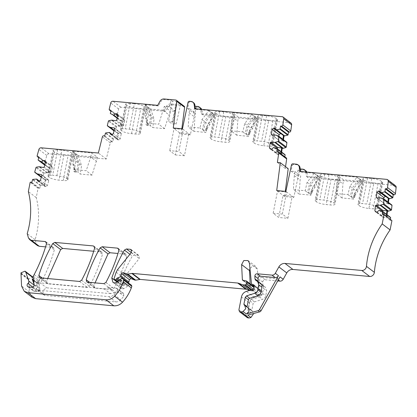 <?xml version="1.0" encoding="UTF-8"?>
<svg xmlns="http://www.w3.org/2000/svg" width="417" height="417" viewBox="0 0 417 417"><rect width="100%" height="100%" fill="white"/><g stroke="black" fill="none" stroke-linecap="round" stroke-linejoin="round"><path stroke-width="0.31" stroke-dasharray="2.08 1.56" d="M175.286 154.915L184.46 155.75L188.786 133.675L179.618 132.835L175.286 154.915L169.709 150.667L178.877 151.507L183.209 129.432L174.04 128.592L169.709 150.667M184.46 155.75L178.877 151.507M200.702 108.123A4.196 3.722 -52.7 0 0 198.945 107.45L197.298 107.299A1.261 1.115 -52.7 0 0 195.922 108.378L190.34 134.853L181.166 134.019L173.263 128.003M190.34 134.853L182.438 128.843M181.166 134.019L181.843 128.785M193.577 102.697A4.196 3.722 127.3 0 0 191.82 102.024L190.173 101.873A1.261 1.115 -52.7 0 0 188.792 102.957L187.608 108.587L193.415 113.007L194.603 107.377A1.261 1.115 -52.7 0 1 195.12 106.559M32.797 287.099L33.553 287.673A2.101 1.861 -52.7 0 0 34.335 285.275A2.101 0.834 161.4 0 0 36.962 285.014L35.872 281.783L37.421 282.961L35.669 282.288L34.507 280.651L33.694 278.228L33.131 277.8M37.421 282.961L37.916 283.007C39.714 283.07 41.101 282.257 42.086 280.573C47.257 270.696 51.343 260.463 54.351 249.887L53.751 247.865L52.876 247.526L45.568 246.859M37.525 245.613L36.315 243.83L35.106 239.676A79.762 70.666 -52.7 0 0 36.248 197.59L38.077 188.275L30.175 182.26M184.215 106.257A1.261 1.115 -52.7 0 0 183.688 106.054L171.96 104.985A4.196 3.722 -52.7 0 0 167.853 107.294L165.58 111.344L120.92 107.268A2.101 1.861 -52.7 0 0 118.636 108.993L117.13 115.097A1.261 1.115 -52.7 0 0 117.964 116.463L118.908 116.598L118.251 119.262A0.422 0.37 -52.7 0 0 118.418 119.679L121.696 121.149L120.44 126.236L119.987 126.169A2.101 1.861 -52.7 0 0 119.377 126.179L116.833 126.638A0.631 0.558 -52.7 0 0 116.301 127.149L115.254 131.386A0.631 0.558 -52.7 0 0 115.504 132.017L117.651 133.169A2.101 1.861 -52.7 0 0 118.209 133.351L118.668 133.419L117.406 138.507L113.659 138.934A0.422 0.37 -52.7 0 0 113.304 139.273L112.647 141.936L111.704 141.796A1.261 1.115 -52.7 0 0 110.276 142.828L106.267 159.044L49.065 153.816A2.101 1.861 -52.7 0 0 46.803 155.478L45.083 161.588A1.261 1.115 -52.7 0 0 45.87 162.984L46.803 163.162L46.058 165.81A0.422 0.37 -52.7 0 0 46.209 166.232L49.425 167.827L47.997 172.883L47.548 172.8A2.101 1.861 -52.7 0 0 46.944 172.789L44.395 173.159A0.631 0.558 -52.7 0 0 43.848 173.654L42.659 177.866A0.631 0.558 -52.7 0 0 42.888 178.507L44.984 179.737A2.101 1.861 -52.7 0 0 45.536 179.946L45.985 180.029L44.562 185.085L40.814 185.383A0.422 0.37 -52.7 0 0 40.449 185.711L39.704 188.359L38.771 188.182A1.261 1.115 -52.7 0 0 38.077 188.275M290.988 123.057A2.101 1.861 -52.7 0 0 290.112 122.723L202.652 114.732L202.021 110.416A4.196 3.722 -52.7 0 0 201.698 109.353M283.461 139.742L283.258 141.113L283.727 141.128L275.825 135.113M286.703 142.213A0.631 0.558 -52.7 0 0 286.583 142.145L284.305 141.248A2.101 1.861 -52.7 0 0 283.727 141.128M281.663 152.09L281.454 153.492L284.91 154.577L277.008 148.567M284.853 156.813L284.728 157.657L285.692 157.694L277.79 151.679M286.281 157.897A1.261 1.115 -52.7 0 0 285.692 157.694M285.546 166.696L285.291 168.452L288.204 168.718M305.869 170.845A4.196 3.722 -52.7 0 0 304.113 170.172L300.746 169.865A1.261 1.115 -52.7 0 0 299.37 170.944L293.782 197.423L284.613 196.584L285.285 191.356M395.483 185.721A2.101 1.861 -52.7 0 0 394.607 185.383L307.814 177.454L307.183 173.144A4.196 3.722 -52.7 0 0 306.865 172.08M388.462 202.417L388.284 203.97L388.753 203.97L380.851 197.96M391.792 204.956A0.631 0.558 -52.7 0 0 391.657 204.883L389.342 204.069A2.101 1.861 -52.7 0 0 388.753 203.97M387.075 214.771L386.898 216.36L390.395 217.32L382.493 211.304M390.427 219.462L390.322 220.39L391.292 220.39L383.39 214.374M391.907 220.588A1.261 1.115 -52.7 0 0 391.292 220.39M265.129 279.786L261.949 277.373A2.101 1.861 -52.7 0 0 259.603 279.677L259.697 282.502A2.101 1.861 127.3 0 0 260.995 284.17L264.175 286.583L263.549 286.291L262.872 284.92L262.783 282.095A2.101 1.861 -52.7 0 1 265.129 279.786L277.743 280.943M264.175 286.583L265.421 287.177L266.698 290.863L265.728 295.804C265.316 297.535 264.284 298.697 262.642 299.297L254.459 301.892L253.161 303.352L251.805 310.279L252.165 311.082L248.881 308.601A0.839 0.745 127.3 0 1 248.626 307.861L251.805 310.279M248.881 308.601A0.839 0.745 127.3 0 0 248.991 308.663L252.613 311.358L253.75 313.469M247.448 317.754L246.812 315.909L249.35 302.961C250.018 300.193 251.66 298.332 254.287 297.373L260.307 295.689L261.459 294.777L262.048 291.764L261.35 290.68L261.73 290.842L253.828 284.832M254.083 285.15L261.35 290.68L259.723 290.321L254.089 286.036M254.115 285.926L260.099 290.482L259.384 289.706L257.299 269.059L255.96 266.593L252.671 266.098L249.95 268.517M250.169 283.836L250.257 285.676L250.773 286.448L242.694 280.333M242.871 280.433L250.773 286.448L254.318 286.995L254.636 287.918L254.224 290.013L253.327 290.92L250.622 290.868L249.429 290.394M118.762 280.834L124.391 285.113L125.116 284.071L128.222 282.773M124.391 285.113L123.468 285.848L117.73 281.48M117.271 281.772L122.515 285.76L123.468 285.848M116.166 272.212L124.068 278.228L121.936 284.785L122.515 285.76L117.177 281.829M124.068 278.228L125.475 275.642L117.573 269.627M120.221 279.317L128.123 285.327L127.649 286.229L123.766 288.668L122.447 288.981L120.81 288.319L119.684 284.045C122.989 274.386 127.201 265.076 132.314 256.111L134.357 254.969L138.209 255.324L139.09 255.663L139.257 258.509L125.475 275.642M128.123 285.327L129.515 284.472L121.613 278.457M123.453 279.182L131.355 285.197L129.515 284.472M32.166 297.321L29.456 292.041L28.763 279.359L28.862 278.864L32.938 277.164M33.068 277.274L33.694 278.228M93.689 251.258L100.997 251.925L101.873 252.259L102.473 254.287C99.335 265.332 95.019 275.986 89.53 286.26L87.45 287.459L48.184 283.873L47.309 283.534L46.73 281.454L47.674 278.535M110.656 293.667L46.777 287.829L42.716 290.336L43.566 294.783L45.281 295.455L115.645 301.882C117.61 302.012 119.335 301.303 120.826 299.766L123.833 296.101L123.568 293.328L115.728 292.369L110.656 293.667L103.963 288.746L40.084 282.908L46.777 287.829M118.246 248.464L126.148 254.479L117.964 253.473M87.669 282.189L95.571 288.199L94.695 287.866L94.117 285.786L95.06 282.862M95.571 288.199L111.725 289.679L113.805 288.481C119.293 278.207 123.609 267.547 126.747 256.502L126.148 254.479M212.024 112.397L210.773 118.782L211.857 119.611L213.108 113.226L208.943 110.536L201.958 119.58L199.988 128.003L188.213 126.93L189.136 112.866L189.745 108.78L187.608 108.587M195.443 108.785L195.521 109.311L194.744 108.717M208.943 110.536L195.521 109.311M189.745 108.78L195.552 113.205L193.415 113.007M214.713 115.155L212.394 113.158L214.713 115.155L207.77 124L205.8 132.424L194.025 131.35L194.942 117.286L195.552 113.205M214.755 114.956L201.333 113.732L200.702 109.416A4.196 3.722 127.3 0 0 200.676 109.259M20.86 273.344L28.763 279.359M20.959 272.848L28.862 278.864M244.263 305.067L247.437 307.485A3.571 3.159 127.3 0 1 247.886 307.762M247.437 307.485A0.839 0.745 127.3 0 1 247.151 307.204M256.273 280.573L259.447 282.992A4.196 3.722 127.3 0 1 260.693 283.581M259.447 282.992A2.101 1.861 127.3 0 1 258.186 281.673M390.322 220.39L382.42 214.374M387.674 216.36L379.767 210.35M386.898 216.36L378.996 210.35M377.156 212.06L384.338 217.528L386.356 215.949L386.533 214.359M384.338 217.528L382.947 217.429L375.894 212.065M382.342 211.252L381.795 216.126L382.947 217.429M381.795 216.126L376.457 212.065M388.284 203.97L387.742 203.559L383.88 203.277L376.895 197.96M383.729 198.862L383.306 202.626L383.88 203.277L376.582 197.856M385.808 196.511L386.689 196.579L379.501 191.111M386.689 196.579L388.321 198.424M307.814 177.454L306.495 176.454L319.917 177.678L317.556 175.88L319.881 177.877L312.932 186.727L310.962 195.146L299.192 194.072L300.11 180.014L300.72 175.927L296.862 175.573L291.05 171.152L292.239 165.523L291.462 164.934M318.275 175.948L317.186 175.124L315.935 181.51L317.019 182.333L318.275 175.948L317.556 175.88M317.186 175.124L316.472 175.057L314.11 173.258L300.688 172.033L299.912 171.444M373.913 182.974L378.115 183.36A7.558 1.699 -168.9 0 0 382.743 182.693A7.558 1.699 -168.9 0 0 382.207 181.864L381.43 181.275A7.558 1.699 -168.9 0 0 371.761 178.528L367.559 178.142A7.558 1.699 -168.9 0 0 362.931 178.81A7.558 1.699 -168.9 0 0 363.468 179.633L364.244 180.227A7.558 1.699 -168.9 0 0 373.913 182.974L368.909 208.469A7.558 1.699 -168.9 0 1 359.24 205.722L358.469 205.133A7.558 1.699 -168.9 0 1 357.932 204.304A7.558 1.699 -168.9 0 1 362.555 203.637L366.762 204.022A7.558 1.699 -168.9 0 1 376.426 206.769L377.203 207.364A7.558 1.699 -168.9 0 1 377.739 208.187A7.558 1.699 -168.9 0 1 373.111 208.854L368.909 208.469M339.407 177.955L338.63 177.366A7.558 1.699 -168.9 0 0 328.966 174.614L324.76 174.233A7.558 1.699 -168.9 0 0 320.136 174.9A7.558 1.699 -168.9 0 0 320.673 175.724L321.444 176.313A7.558 1.699 -168.9 0 0 331.114 179.065L335.315 179.451A7.558 1.699 -168.9 0 0 339.944 178.784A7.558 1.699 -168.9 0 0 339.407 177.955L334.403 203.449A7.558 1.699 -168.9 0 1 334.94 204.278A7.558 1.699 -168.9 0 1 330.316 204.945L326.11 204.559A7.558 1.699 -168.9 0 1 316.446 201.812L315.669 201.223A7.558 1.699 -168.9 0 1 315.132 200.395A7.558 1.699 -168.9 0 1 319.761 199.727L323.962 200.113A7.558 1.699 -168.9 0 1 333.631 202.86L334.403 203.449M359.986 179.034L358.735 185.419L359.819 186.243L361.07 179.857L356.905 177.168L337.707 175.416L343.519 179.836L362.717 181.588L360.356 179.79L362.681 181.786L355.732 190.637L353.762 199.055L341.992 197.981L342.91 183.923L343.519 179.836M361.07 179.857L360.356 179.79M300.61 171.507L300.688 172.033M298.739 165.424A4.196 3.722 -52.7 0 0 296.987 164.746L296.211 164.157M292.239 165.523A1.261 1.115 -52.7 0 1 293.62 164.439L296.987 164.746M293.782 197.423L285.88 191.408M300.746 169.865L299.427 168.864A1.261 1.115 -52.7 0 0 298.051 169.943L296.862 175.573M284.613 196.584L277.487 191.158L273.156 213.238L278.733 217.481L287.902 218.32L282.325 214.072L286.656 191.997L277.487 191.158L276.711 190.569M285.291 168.452L277.383 162.437M284.728 157.657L276.825 151.647M282.226 153.519L274.323 147.509M281.454 153.492L273.552 147.477M271.665 149.135L278.848 154.598L280.912 153.081L281.121 151.679M278.848 154.598L277.461 154.452L270.414 149.088M277.018 148.572L276.356 153.107L277.461 154.452M276.356 153.107L271.107 149.114M283.258 141.113L282.716 140.696L278.874 140.289L271.884 134.972M278.817 136.213L278.321 139.617L278.874 140.289L271.592 134.868M280.808 133.544L281.897 133.659L274.714 128.191M281.897 133.659L283.466 135.561M202.652 114.732L201.333 113.732M213.108 113.226L212.394 113.158M268.746 120.252L272.953 120.638A7.558 1.699 -168.9 0 0 277.576 119.971A7.558 1.699 -168.9 0 0 277.039 119.142L276.262 118.553A7.558 1.699 -168.9 0 0 266.599 115.801L262.392 115.42A7.558 1.699 -168.9 0 0 257.769 116.088A7.558 1.699 -168.9 0 0 258.305 116.911L259.077 117.5A7.558 1.699 -168.9 0 0 268.746 120.252L263.747 145.747A7.558 1.699 -168.9 0 1 254.078 142.995L253.301 142.405A7.558 1.699 -168.9 0 1 252.765 141.582A7.558 1.699 -168.9 0 1 257.393 140.915L261.595 141.295A7.558 1.699 -168.9 0 1 271.264 144.047L272.035 144.636A7.558 1.699 -168.9 0 1 272.572 145.465A7.558 1.699 -168.9 0 1 267.949 146.132L263.747 145.747M234.239 115.233L233.468 114.644A7.558 1.699 -168.9 0 0 223.799 111.892L219.597 111.511A7.558 1.699 -168.9 0 0 214.969 112.178A7.558 1.699 -168.9 0 0 215.506 113.002L216.282 113.591A7.558 1.699 -168.9 0 0 225.946 116.343L230.153 116.729A7.558 1.699 -168.9 0 0 234.776 116.062A7.558 1.699 -168.9 0 0 234.239 115.233L229.241 140.727A7.558 1.699 -168.9 0 1 229.777 141.556A7.558 1.699 -168.9 0 1 225.149 142.223L220.947 141.837A7.558 1.699 -168.9 0 1 211.278 139.085L210.502 138.496A7.558 1.699 -168.9 0 1 209.97 137.673A7.558 1.699 -168.9 0 1 214.593 137.005L218.795 137.386A7.558 1.699 -168.9 0 1 228.464 140.138L229.241 140.727M254.823 116.307L253.567 122.692L254.651 123.521L255.908 117.135L251.743 114.446L232.54 112.689L238.352 117.114L257.555 118.866L255.188 117.068L257.513 119.064L250.565 127.91L248.595 136.333L236.825 135.259L237.742 121.196L238.352 117.114M255.908 117.135L255.188 117.068M146.513 113.638L145.429 112.814A12.593 11.16 -52.7 0 0 145.502 118.001L146.586 118.824A12.593 11.16 -52.7 0 1 146.513 113.638L147.764 107.252L146.68 106.429L147.394 106.497L145.033 104.698L148.285 114.675L146.94 123.156L158.71 124.23L164.23 106.45L169.583 106.94L171.022 108.034L172.315 101.175L176.996 101.607L180.561 104.318L175.88 103.89L176.73 104.537L170.647 103.979A4.196 3.722 -52.7 0 0 166.534 106.293L164.267 110.343L150.845 109.118L148.442 107.518L151.736 117.302L150.386 125.778L152.752 127.576L164.522 128.655L169.057 114.925L170.042 110.87L175.39 111.36L176.73 104.537M172.315 101.175L170.923 100.116L164.835 99.559A4.196 3.722 -52.7 0 0 160.722 101.873L159.951 101.284M145.033 104.698L158.455 105.923L160.722 101.873M158.455 105.923L157.678 105.334M147.764 107.252L148.478 107.32M165.58 111.344L164.267 110.343M121.086 130.328L126.09 104.834L126.862 105.423A7.558 1.699 -168.9 0 0 136.531 108.175L140.732 108.556A7.558 1.699 -168.9 0 0 145.361 107.888A7.558 1.699 -168.9 0 0 144.824 107.065L144.047 106.476L139.049 131.97L139.82 132.559A7.558 1.699 11.1 0 1 140.357 133.388A7.558 1.699 11.1 0 1 135.733 134.055L131.527 133.669A7.558 1.699 11.1 0 1 121.863 130.917L121.086 130.328A7.558 1.699 11.1 0 1 120.549 129.505A7.558 1.699 11.1 0 1 125.173 128.837L129.379 129.218A7.558 1.699 11.1 0 1 139.049 131.97M129.379 129.218L134.378 103.724C138.725 104.229 141.947 105.147 144.047 106.476M134.378 103.724L130.177 103.338L125.173 128.837M126.09 104.834L125.553 104.005L130.177 103.338M118.908 116.598L111.005 110.588M120.946 121.039L117.156 118.157M121.696 121.149L117.255 117.766M117.875 115.243L123.005 119.142L121.154 120.737L119.898 125.825L122.921 126.043L115.936 120.727M123.005 119.142L124.094 119.22L117.047 113.857M122.921 126.043L123.573 125.481L124.808 120.492L124.094 119.22M124.808 120.492L117.881 115.222M120.44 126.236L119.898 125.825M118.668 133.419L118.12 133.007L121.149 133.226L114.55 128.207M110.687 134.425L117.875 139.893L118.965 139.971L120.268 138.845L121.352 133.299L114.394 128.003M120.268 138.845L113.346 133.581M118.965 139.971L111.918 134.608M117.875 139.893L116.864 138.095L112.105 134.472M117.406 138.507L116.864 138.095L118.12 133.007M116.651 138.392L108.748 132.382M112.647 141.936L104.745 135.926M106.267 159.044L98.365 153.029M48.56 176.818L53.564 151.324L54.34 151.913C56.441 153.242 59.662 154.154 64.004 154.665L68.211 155.046L72.834 154.379L71.526 152.966C69.42 151.637 66.199 150.719 61.857 150.214L57.655 149.828L52.651 175.328L56.853 175.708A7.558 1.699 11.1 0 1 66.522 178.46L67.299 179.049A7.558 1.699 11.1 0 1 67.835 179.878A7.558 1.699 11.1 0 1 63.207 180.545L59.005 180.16A7.558 1.699 11.1 0 1 49.336 177.407L48.56 176.818A7.558 1.699 11.1 0 1 48.023 175.995A7.558 1.699 11.1 0 1 52.651 175.328M53.564 151.324L53.027 150.495L57.655 149.828M74.977 169.964L73.892 169.135L73.496 171.147L74.58 171.971L74.977 169.964A2.101 1.861 -52.7 0 0 74.961 169.099L74.064 165.32A12.593 11.16 -52.7 0 1 73.986 160.128L75.237 153.743L74.153 152.919L74.872 152.987L72.506 151.189L91.709 152.94L97.521 157.36L78.318 155.609L75.957 153.81L79.209 163.792L77.864 172.268L80.226 174.066L92.001 175.145L97.521 157.36M75.237 153.743L75.957 153.81M46.803 163.162L38.901 157.146M48.674 167.686L44.822 164.757M49.425 167.827L44.921 164.402M45.484 161.869L50.77 165.888L48.883 167.415L47.455 172.471L50.447 172.815L43.462 167.498M50.77 165.888L51.849 166.013L44.796 160.649M50.447 172.815L51.114 172.278L52.511 167.316L51.849 166.013M52.511 167.316L45.583 162.051M47.997 172.883L47.455 172.471M45.985 180.029L45.443 179.618L48.435 179.962L41.809 174.916M37.77 181.056L44.958 186.524L46.037 186.649L47.366 185.57L48.763 180.613L48.622 180.035L41.664 174.739M47.366 185.57L40.444 180.306M46.037 186.649L38.989 181.286M44.958 186.524L44.02 184.674L39.292 181.077M44.562 185.085L44.02 184.674L45.443 179.618M43.811 184.95L35.909 178.935M39.704 188.359L31.801 182.344M36.248 197.59L28.346 191.58M35.106 239.676L27.204 233.661M33.324 276.205L39.073 280.631L37.504 281.756A4.196 3.722 127.3 0 1 36.368 281.829L33.548 280.651M39.026 280.641L39.761 278.806L42.086 280.573M282.919 139.33L282.716 140.696M287.902 218.32L292.234 196.24L283.065 195.406L278.733 217.481M299.427 168.864L300.235 168.937M307.183 173.144L305.869 172.138A4.196 3.722 -52.7 0 0 305.843 171.986M305.869 172.138L306.495 176.454M387.919 202.005L387.742 203.559M261.949 277.373L276.737 278.723A3.357 2.976 -52.7 0 0 280.021 276.872M260.995 284.17A4.196 3.722 127.3 0 1 262.241 284.759A4.196 3.722 127.3 0 1 263.523 288.449L262.554 293.386A4.196 3.722 127.3 0 1 259.468 296.883L251.279 299.474L254.459 301.892M248.626 307.861L249.986 300.938A1.757 1.559 127.3 0 1 251.279 299.474M248.991 308.663A3.571 3.159 127.3 0 1 249.434 308.945A3.571 3.159 127.3 0 1 250.461 312.349A3.571 3.159 127.3 0 1 247.755 315.09M103.963 288.746A6.453 5.718 -52.7 0 0 107.862 287.751A1.939 1.72 127.3 0 1 109.035 287.454L116.025 288.09A1.939 1.72 127.3 0 1 117.057 290.951A35.19 31.176 127.3 0 1 114.06 294.6A6.14 5.437 127.3 0 1 109.009 296.664L38.645 290.237A3.831 3.393 127.3 0 1 36.998 289.586A3.831 3.393 127.3 0 1 36.18 285.317A3.831 3.393 127.3 0 1 40.084 282.908M194.025 131.35L188.213 126.93M189.136 112.866L194.942 117.286M211.304 112.335L204.32 121.378L202.349 129.802L199.988 128.003M208.907 110.734L211.268 112.533M201.958 119.58L204.32 121.378M210.773 118.782A12.593 11.16 127.3 0 1 208.698 123.776L206.373 127.258A2.101 1.861 127.3 0 0 206.029 128.092L205.633 130.099L202.349 129.802M205.633 130.099L206.717 130.928L203.433 130.625L205.8 132.424M212.352 113.356L205.404 122.202L207.77 124M205.404 122.202L203.433 130.625M317.519 176.078L310.571 184.929L308.601 193.347L310.962 195.146M315.935 181.51A12.593 11.16 127.3 0 1 313.865 186.498L311.535 189.985A2.101 1.861 127.3 0 0 311.191 190.814L312.276 191.643L311.885 193.65L308.601 193.347M312.276 191.643A2.101 1.861 127.3 0 1 312.62 190.809L314.95 187.322A12.593 11.16 127.3 0 0 317.019 182.333M311.191 190.814L310.795 192.826L307.517 192.524L309.487 184.1L316.472 175.057M314.11 173.258L316.435 175.255M314.069 173.456L307.12 182.302L305.15 190.725L293.38 189.652L294.298 175.588L294.908 171.507L291.05 171.152M359.272 178.966L356.869 177.366L349.92 186.211L347.95 194.635L336.18 193.561L337.098 179.498L337.707 175.416M337.098 179.498L342.91 183.923M360.314 179.988L353.366 188.838L351.401 197.262L353.762 199.055M358.735 185.419A12.593 11.16 127.3 0 1 356.66 190.407L354.335 193.895A2.101 1.861 127.3 0 0 353.991 194.723L355.076 195.552L354.679 197.559L351.401 197.262M355.076 195.552A2.101 1.861 127.3 0 1 355.42 194.718L357.744 191.231A12.593 11.16 127.3 0 0 359.819 186.243M353.991 194.723L353.595 196.735L350.316 196.433L352.282 188.01L359.23 179.164M294.908 171.507L300.72 175.927M273.156 213.238L282.325 214.072M206.029 128.092L207.113 128.916L206.717 130.928M207.113 128.916A2.101 1.861 127.3 0 1 207.458 128.087L209.782 124.6A12.593 11.16 127.3 0 0 211.857 119.611M254.104 116.244L251.701 114.644L244.753 123.489L242.788 131.913L231.013 130.839L231.93 116.776L232.54 112.689M231.93 116.776L237.742 121.196M255.152 117.266L248.204 126.111L246.233 134.535L248.595 136.333M253.567 122.692A12.593 11.16 127.3 0 1 251.498 127.685L249.168 131.173A2.101 1.861 127.3 0 0 248.824 132.001L249.908 132.825L249.517 134.837L246.233 134.535M249.908 132.825A2.101 1.861 127.3 0 1 250.257 131.996L252.582 128.509A12.593 11.16 127.3 0 0 254.651 123.521M248.824 132.001L248.433 134.008L245.149 133.711L247.119 125.288L254.068 116.442M180.561 104.318L176.156 124.25L171.95 123.87L175.88 103.89M176.996 101.607L172.862 121.748L176.156 124.25M171.022 108.034L168.661 121.363L171.95 123.87M172.862 121.748L168.661 121.363M169.583 106.94L170.923 100.116M148.442 107.518L150.845 109.118M150.803 109.317L154.097 119.1L152.752 127.576M174.494 110.677L175.39 111.36M144.996 104.896L147.357 106.695L150.652 116.473L149.302 124.954L146.023 124.657L147.107 125.481L150.386 125.778M146.586 118.824L147.488 122.608A2.101 1.861 -52.7 0 1 147.498 123.474L146.414 122.645L146.023 124.657M146.414 122.645A2.101 1.861 -52.7 0 0 146.403 121.78L145.502 118.001M145.429 112.814L146.68 106.429M147.498 123.474L147.107 125.481M72.506 151.189L75.764 161.171L74.414 169.646L86.189 170.725L90.724 156.99L96.53 161.415M90.724 156.99L91.709 152.94M72.469 151.387L74.831 153.185L78.125 162.964L76.78 171.444L73.496 171.147M73.892 169.135A2.101 1.861 -52.7 0 0 73.877 168.27L72.98 164.491A12.593 11.16 -52.7 0 1 72.902 159.304L74.153 152.919M74.58 171.971L77.864 172.268M75.915 154.009L78.318 155.609M78.281 155.807L81.57 165.591L80.226 174.066M305.15 190.725L307.517 192.524M310.795 192.826L311.885 193.65M299.192 194.072L293.38 189.652M310.571 184.929L312.932 186.727M294.298 175.588L300.11 180.014M307.12 182.302L309.487 184.1M341.992 197.981L336.18 193.561M347.95 194.635L350.316 196.433M353.595 196.735L354.679 197.559M353.366 188.838L355.732 190.637M349.92 186.211L352.282 188.01M236.825 135.259L231.013 130.839M242.788 131.913L245.149 133.711M248.433 134.008L249.517 134.837M248.204 126.111L250.565 127.91M244.753 123.489L247.119 125.288M164.23 106.45L170.042 110.87M170.949 108.029L174.421 110.672M146.94 123.156L149.302 124.954M164.522 128.655L158.71 124.23M148.285 114.675L150.652 116.473M163.245 110.5L169.057 114.925M151.736 117.302L154.097 119.1M92.001 175.145L86.189 170.725M74.414 169.646L76.78 171.444M75.764 161.171L78.125 162.964M79.209 163.792L81.57 165.591M195.922 108.378L194.603 107.377M188.792 102.957L188.02 102.368M183.688 106.054L175.786 100.044M197.298 107.299L195.985 106.293M190.173 101.873L189.396 101.284M20.85 273.781L28.752 279.791M29.456 292.041L21.554 286.026M128.066 285.624L120.164 279.609M119.742 280.219L127.649 286.229M123.766 288.668L115.863 282.653M114.545 282.966L122.447 288.981M116.958 281.965L119.684 284.045M129.911 254.287L132.314 256.111M131.261 252.613L134.357 254.969M138.209 255.324L131.746 250.403M131.355 252.493L139.257 258.509M121.936 284.785L114.034 278.77M124.433 284.915L118.928 280.73M119.893 280.099L125.116 284.071M250.622 290.868L249.835 290.268M251.065 289.878L252.603 291.05M253.327 290.92L251.696 289.679M253.291 289.304L254.224 290.013M254.636 287.918L253.838 287.313M245.655 280.839L253.557 286.854M243.476 280.693L251.378 286.703M243.898 280.839L250.257 285.676M249.392 263.049L257.299 269.059M259.384 289.706L251.482 283.69M254.146 285.754L262.048 291.764M261.459 294.777L253.557 288.762M252.405 289.679L260.307 295.689M259.942 295.658L252.04 289.648M251.66 289.69L259.562 295.7M254.287 297.373L246.384 291.358M241.448 296.946L249.35 302.961M246.812 315.909L238.905 309.899M391.657 204.883L383.755 198.867M389.342 204.069L381.44 198.059M383.306 202.626L377.177 197.96M394.607 185.383L386.705 179.373M293.62 164.439L292.843 163.85M299.37 170.944L298.051 169.943M286.583 142.145L278.681 136.135M284.305 141.248L276.403 135.233M278.321 139.617L272.233 134.983M290.112 122.723L282.21 116.708M191.82 102.024L191.043 101.435M164.835 99.559L164.058 98.97M171.96 104.985L170.647 103.979M120.92 107.268L113.017 101.253M118.636 108.993L110.734 102.983M117.13 115.097L109.228 109.082M117.964 116.463L110.886 111.073M118.251 119.262L110.349 113.252M123.573 125.481L116.651 120.211M119.987 126.169L112.084 120.153M119.377 126.179L111.475 120.169M116.833 126.638L108.931 120.628M116.301 127.149L108.399 121.139M115.254 131.386L107.351 125.376M117.651 133.169L114.112 130.474M118.209 133.351L114.164 130.271M121.503 133.857L114.576 128.592M113.659 138.934L105.756 132.919M113.304 139.273L105.402 133.263M111.704 141.796L103.802 135.786M110.276 142.828L102.374 136.812M49.065 153.816L41.163 147.806M46.803 155.478L38.901 149.463M45.083 161.588L37.181 155.572M45.87 162.984L38.776 157.59M46.058 165.81L38.156 159.794M51.114 172.278L44.186 167.008M47.548 172.8L39.641 166.79M46.944 172.789L39.036 166.779M44.395 173.159L36.493 167.144M43.848 173.654L35.945 167.639M42.659 177.866L34.757 171.856M44.984 179.737L41.377 176.996M45.536 179.946L41.424 176.818M48.763 180.613L41.841 175.343M40.814 185.383L32.912 179.367M40.449 185.711L32.547 179.696M38.771 188.182L30.868 182.172M36.315 243.83L28.413 237.82M52.876 247.526L46.407 242.605M46.449 243.877L54.351 249.887M34.184 274.563L39.761 278.806L38.906 280.448A2.101 1.861 -52.7 0 0 38.666 281.762L33.089 277.519M34.142 284.738L39.719 288.981L38.666 281.762A2.101 0.735 -8.3 0 1 38.812 281.981A2.101 0.735 -8.3 0 1 37.509 282.872A4.196 3.722 -52.7 0 1 37.504 281.756M28.653 286.979L34.23 291.222L37.394 291.514L31.817 287.266M27.777 286.641L33.355 290.889A2.101 2.101 0 0 0 34.434 291.306A2.101 0.85 95.2 0 0 35.398 289.805A2.101 0.271 -128.4 0 0 33.553 287.673A2.101 1.861 -52.7 0 0 34.23 291.222A2.101 0.85 95.2 0 0 34.434 291.306L37.598 291.598A2.101 0.85 95.2 0 1 37.394 291.514A2.101 1.861 -52.7 0 0 39.719 288.981A2.101 0.735 -8.3 0 1 39.865 289.205A2.101 0.735 -8.3 0 1 38.562 290.096L37.509 282.872M34.131 284.67L34.158 285.145M33.428 279.828L34.507 280.651M103.823 283.664L111.725 289.679M105.902 282.465L113.805 288.481M89.624 282.366L94.117 285.786M125.272 254.141L118.803 249.22M118.845 250.487L126.747 256.502M79.548 281.449L87.45 287.459M81.628 280.25L89.53 286.26M48.184 283.873L40.282 277.858M42.242 278.04L46.73 281.454M100.997 251.925L93.095 245.91M94.57 248.271L102.473 254.287M36.368 281.829L37.916 283.007M167.853 107.294L166.534 106.293M198.945 107.45L197.632 106.444M202.021 110.416L200.702 109.416M304.113 170.172L302.794 169.172M278.311 279.922L276.737 278.723M262.783 282.095L259.603 279.677M259.697 282.502L262.872 284.92M263.523 288.449L266.698 290.863M262.554 293.386L265.728 295.804M259.468 296.883L262.642 299.297M249.986 300.938L253.161 303.352M38.645 290.237L45.281 295.455M109.009 296.664L115.645 301.882M114.06 294.6L120.826 299.766M117.057 290.951L123.833 296.101M116.025 288.09L122.718 293.01M109.035 287.454L115.728 292.369M107.862 287.751L114.461 292.698M364.244 180.227L359.24 205.722M378.115 183.36L373.111 208.854M382.207 181.864L377.203 207.364M381.43 181.275L376.426 206.769M371.761 178.528L366.762 204.022M367.559 178.142L362.555 203.637M363.468 179.633L358.469 205.133M335.315 179.451L330.316 204.945M338.63 177.366L333.631 202.86M328.966 174.614L323.962 200.113M324.76 174.233L319.761 199.727M320.673 175.724L315.669 201.223M321.444 176.313L316.446 201.812M331.114 179.065L326.11 204.559M259.077 117.5L254.078 142.995M272.953 120.638L267.949 146.132M277.039 119.142L272.035 144.636M276.262 118.553L271.264 144.047M266.599 115.801L261.595 141.295M262.392 115.42L257.393 140.915M258.305 116.911L253.301 142.405M230.153 116.729L225.149 142.223M233.468 114.644L228.464 140.138M223.799 111.892L218.795 137.386M219.597 111.511L214.593 137.005M215.506 113.002L210.502 138.496M216.282 113.591L211.278 139.085M225.946 116.343L220.947 141.837M135.733 134.055L140.732 108.556M139.82 132.559L144.824 107.065M126.862 105.423L121.863 130.917M131.527 133.669L136.531 108.175M64.004 154.665L59.005 180.16M63.207 180.545L68.211 155.046M67.299 179.049L72.297 153.555M66.522 178.46L71.526 152.966M56.853 175.708L61.857 150.214M54.34 151.913L49.336 177.407M73.986 160.128L72.902 159.304M39.307 280.177L38.812 281.981L39.865 289.205A2.101 2.101 0 0 1 37.598 291.598A2.101 0.85 95.2 0 0 38.562 290.096L35.398 289.805A4.196 3.722 -52.7 0 0 36.962 285.014M311.535 189.985L312.62 190.809M313.865 186.498L314.95 187.322M354.335 193.895L355.42 194.718M356.66 190.407L357.744 191.231M206.373 127.258L207.458 128.087M208.698 123.776L209.782 124.6M249.168 131.173L250.257 131.996M251.498 127.685L252.582 128.509M147.488 122.608L146.403 121.78M74.961 169.099L73.877 168.27M74.064 165.32L72.98 164.491M112.903 282.304L120.805 288.319M131.188 249.647L139.09 255.663M253.958 286.719L254.318 286.995M248.058 260.578L255.96 266.593M244.159 305.004L247.333 307.423M255.647 280.276L258.827 282.695M117.5 116.265L110.854 111.209M45.443 162.797L38.745 157.704M45.849 241.85L53.751 247.865M86.793 281.85L94.695 287.866M39.406 277.524L47.309 283.534M93.971 246.249L101.873 252.264M33.886 280.933L35.669 282.288M260.375 283.873L263.549 286.291M262.241 284.759L265.421 287.177M249.434 308.945L252.613 311.358M36.998 289.586L43.566 294.783M116.812 288.387L123.568 293.328M382.743 182.693L377.739 208.187M362.931 178.81L357.932 204.304M339.944 178.784L334.94 204.278M320.136 174.9L315.132 200.395M277.576 119.971L272.572 145.465M257.769 116.088L252.765 141.582M234.776 116.062L229.777 141.556M214.969 112.178L209.97 137.673M140.357 133.388L145.361 107.888M120.549 129.505L125.553 104.005M67.835 179.878L72.834 154.379M48.023 175.995L53.027 150.495"/><path stroke-width="0.63" d="M192.8 102.108L193.577 102.697A4.196 3.722 127.3 0 1 194.89 104.995L194.119 104.406A4.196 3.722 -52.7 0 0 192.8 102.108A4.196 3.722 -52.7 0 0 191.043 101.435L189.396 101.284A1.261 1.115 -52.7 0 0 188.02 102.368L182.438 128.843L173.263 128.003L176.709 101.268A1.261 1.115 -52.7 0 0 175.786 100.044L164.058 98.97A4.196 3.722 -52.7 0 0 159.951 101.284L157.678 105.334L113.017 101.253A2.101 1.861 -52.7 0 0 110.734 102.983L109.228 109.082A1.261 1.115 -52.7 0 0 110.062 110.448L111.005 110.588L110.349 113.252A0.422 0.37 -52.7 0 0 110.515 113.669L113.794 115.134L115.822 113.679L117.047 113.857L117.881 115.222L116.651 120.211A0.631 0.558 -52.7 0 1 115.936 120.727L112.084 120.153A2.101 1.861 -52.7 0 0 111.475 120.169L108.931 120.628A0.631 0.558 -52.7 0 0 108.399 121.139L107.351 125.376A0.631 0.558 -52.7 0 0 107.602 126.002L109.749 127.154A2.101 1.861 -52.7 0 0 110.307 127.336L114.159 127.91A0.631 0.558 -52.7 0 1 114.576 128.592L113.346 133.581L111.918 134.608L110.687 134.425L109.504 132.491L105.756 132.919A0.422 0.37 -52.7 0 0 105.402 133.263L104.745 135.926L103.802 135.786A1.261 1.115 -52.7 0 0 102.374 136.812L98.365 153.029L41.163 147.806A2.101 1.861 -52.7 0 0 38.901 149.463L37.181 155.572A1.261 1.115 -52.7 0 0 37.963 156.974L38.901 157.146L38.156 159.794A0.422 0.37 -52.7 0 0 38.307 160.222L41.518 161.812L43.582 160.425L44.796 160.649L45.583 162.051L44.186 167.008A0.631 0.558 -52.7 0 1 43.462 167.498L39.641 166.79A2.101 1.861 -52.7 0 0 39.036 166.779L36.493 167.144A0.631 0.558 -52.7 0 0 35.945 167.639L34.757 171.856A0.631 0.558 -52.7 0 0 34.986 172.492L37.082 173.727A2.101 1.861 -52.7 0 0 37.634 173.931L41.45 174.645A0.631 0.558 -52.7 0 1 41.841 175.343L40.444 180.306L38.989 181.286L37.77 181.056L36.66 179.075L32.912 179.367A0.422 0.37 -52.7 0 0 32.547 179.696L31.801 182.344L30.868 182.172A1.261 1.115 -52.7 0 0 30.175 182.26L28.346 191.58A79.762 70.666 -52.7 0 1 27.204 233.661L28.413 237.82L29.623 239.598L37.525 245.613L39.276 246.285L45.568 246.859M181.843 128.785L184.611 107.278A1.261 1.115 -52.7 0 0 184.215 106.257L176.313 100.242M33.131 277.8L25.786 272.218L25.036 271.154L20.959 272.848L21.554 286.026L24.264 291.306L32.161 297.316L35.674 298.666L113.831 305.807L105.928 299.792L27.772 292.651L24.264 291.306M131.553 285.306L123.453 279.182L123.948 280.313L123.422 281.887C121.41 287.188 118.475 291.957 114.623 296.2C112.131 298.801 109.233 300 105.928 299.792M123.453 279.182L121.613 278.457L120.221 279.317L119.742 280.219L115.863 282.653L114.545 282.966L112.903 282.304L111.782 278.03C115.087 268.376 119.298 259.061 124.412 250.101L126.455 248.959L130.307 249.309L131.188 249.647L131.355 252.493L117.573 269.627L116.166 272.212L114.034 278.77L114.612 279.744L114.258 279.609M117.271 281.772L114.612 279.744L115.566 279.833L117.208 278.061L120.435 276.711L120.977 276.038L121.451 273.63L123.124 272.598L127.784 274.141L132.298 273.396L237.69 283.023L238.654 283.252L246.556 289.262L249.429 290.394M242.694 280.333L246.411 280.98L246.734 281.902L246.322 284.003L245.425 284.905L242.72 284.853L238.654 283.252M242.871 280.433L242.355 279.666L243.898 280.839M249.95 268.517L249.517 270.602L241.615 264.587L242.355 279.666M241.615 264.587L243.799 260.531L248.058 260.578L249.392 263.049L251.482 283.69L254.089 286.036M254.083 285.15L252.196 284.467L254.115 285.926M244.159 305.004L244.711 305.348L245.733 308.752L243.033 311.494L241.099 312.015L239.546 311.744L238.905 309.899L241.448 296.946C242.11 294.183 243.757 292.317 246.384 291.358L252.405 289.679L253.557 288.762L254.146 285.754L253.447 284.67L253.828 284.832M244.263 305.067L243.903 304.264L245.259 297.342L246.551 295.877L254.74 293.287C256.382 292.682 257.414 291.519 257.826 289.794L258.795 284.853L257.518 281.162L260.693 283.581A4.196 3.722 127.3 0 1 261.975 287.271L261.006 292.208A4.196 3.722 127.3 0 1 257.92 295.7L249.731 298.296A1.757 1.559 127.3 0 0 248.438 299.76L247.078 306.683A0.839 0.745 127.3 0 0 247.151 307.204M254.881 276.08L258.055 278.499A2.101 1.861 -52.7 0 1 260.401 276.195L257.221 273.776A2.101 1.861 -52.7 0 0 254.881 276.08L254.969 278.905L255.647 280.276L257.518 281.162M257.221 273.776L272.009 275.126A3.357 2.976 -52.7 0 0 275.298 273.276L278.864 266.916L286.766 272.927L283.2 279.291L280.021 276.872L261.021 310.78L259.473 309.602L278.473 275.694L275.298 273.276M285.019 263.445L361.784 270.456L369.686 276.471L292.922 269.46L285.019 263.445A6.297 5.577 -52.7 0 0 278.864 266.916M361.784 270.456A4.196 3.722 -52.7 0 0 366.454 266.327A79.762 70.666 -52.7 0 1 382.196 223.903L384.026 214.588A1.261 1.115 -52.7 0 0 383.39 214.374L382.42 214.374L382.717 211.685A0.422 0.37 -52.7 0 0 382.493 211.304L378.996 210.35L377.156 212.06L375.894 212.065L374.867 210.856L375.436 205.821A0.631 0.558 -52.7 0 1 376.082 205.216L380.038 205.211A2.101 1.861 -52.7 0 0 380.648 205.112L383.145 204.299A0.631 0.558 -52.7 0 0 383.614 203.725L384.093 199.446A0.631 0.558 -52.7 0 0 383.755 198.867L381.44 198.059A2.101 1.861 -52.7 0 0 380.851 197.96L376.895 197.96A0.631 0.558 -52.7 0 1 376.379 197.356L376.947 192.32L378.245 191.111L379.501 191.111L380.961 192.821L384.672 191.862A0.422 0.37 -52.7 0 0 384.985 191.481L385.287 188.792L386.257 188.792A1.261 1.115 -52.7 0 0 387.555 187.582L388.248 181.379A2.101 1.861 -52.7 0 0 386.705 179.373L299.912 171.444L299.281 167.128A4.196 3.722 -52.7 0 0 297.962 164.83A4.196 3.722 -52.7 0 0 296.211 164.157L292.843 163.85A1.261 1.115 -52.7 0 0 291.462 164.934L285.88 191.408L276.711 190.569L280.302 162.708L288.204 168.718L285.285 191.356M278.77 152.93A1.261 1.115 -52.7 0 0 278.374 151.887L286.281 157.897A1.261 1.115 -52.7 0 1 286.672 158.945L278.77 152.93L277.383 162.437L280.302 162.708M278.374 151.887A1.261 1.115 -52.7 0 0 277.79 151.679L276.825 151.647L277.216 148.958A0.422 0.37 -52.7 0 0 277.008 148.567L273.552 147.477L271.665 149.135L270.414 149.088L269.429 147.837L270.164 142.807A0.631 0.558 -52.7 0 1 270.831 142.223L274.767 142.364A2.101 1.861 -52.7 0 0 275.376 142.286L277.894 141.561A0.631 0.558 -52.7 0 0 278.374 140.998L278.999 136.724A0.631 0.558 -52.7 0 0 278.681 136.135L276.403 135.233A2.101 1.861 -52.7 0 0 275.825 135.113L271.884 134.972A0.631 0.558 -52.7 0 1 271.394 134.347L272.129 129.317L273.463 128.149L274.714 128.191L276.106 129.963L279.833 129.134A0.422 0.37 -52.7 0 0 280.156 128.764L280.547 126.075L281.511 126.111A1.261 1.115 -52.7 0 0 282.846 124.944L283.742 118.788A2.101 1.861 -52.7 0 0 282.21 116.708L194.744 108.717L194.119 104.406M46.407 242.605L44.973 241.516L31.374 240.275L29.623 239.598M44.973 241.516L45.849 241.85L46.449 243.877C43.441 254.453 39.354 264.68 34.184 274.563L33.324 276.205A2.101 1.861 -52.7 0 0 33.089 277.519L34.142 284.738A2.101 1.861 -52.7 0 1 31.817 287.266L28.653 286.979A2.101 1.861 -52.7 0 1 27.975 283.43A2.101 1.861 -52.7 0 0 28.757 281.032L25.786 272.218M105.902 282.465L103.823 283.664L87.669 282.189L86.793 281.85L86.215 279.771C89.676 268.715 94.32 258.081 100.137 247.88L102.181 246.744L117.37 248.131L118.246 248.464L118.845 250.487C115.707 261.532 111.391 272.192 105.902 282.465M54.794 242.413L93.095 245.91L93.971 246.249L94.57 248.271C91.432 259.317 87.117 269.976 81.628 280.25L79.548 281.449L40.282 277.858L39.406 277.524L38.828 275.444C42.294 264.383 46.933 253.755 52.751 243.554L54.794 242.413L62.696 248.428L93.689 251.258M201.698 109.353A4.196 3.722 -52.7 0 0 200.702 108.123L199.383 107.117A4.196 3.722 127.3 0 1 200.676 109.259M283.461 139.742L284.008 135.978L287.735 135.15A0.422 0.37 -52.7 0 0 288.058 134.774L288.449 132.09L289.414 132.121A1.261 1.115 -52.7 0 0 290.748 130.959L291.645 124.798A2.101 1.861 -52.7 0 0 290.988 123.057L283.086 117.047M281.663 152.09L282.205 148.358L282.669 148.374A2.101 1.861 -52.7 0 0 283.279 148.301L285.796 147.571A0.631 0.558 -52.7 0 0 286.276 147.013L286.901 142.734A0.631 0.558 -52.7 0 0 286.703 142.213L278.801 136.197M284.853 156.813L285.119 154.973A0.422 0.37 -52.7 0 0 284.91 154.577M286.672 158.945L285.546 166.696M306.865 172.08A4.196 3.722 -52.7 0 0 305.869 170.845L304.551 169.844A4.196 3.722 -52.7 0 0 302.794 169.172L300.235 168.937M388.462 202.417L388.863 198.836L392.574 197.877A0.422 0.37 -52.7 0 0 392.887 197.491L393.189 194.807L394.159 194.802A1.261 1.115 -52.7 0 0 395.457 193.592L396.15 187.389A2.101 1.861 -52.7 0 0 395.483 185.721L387.581 179.706M387.075 214.771L387.471 211.226L387.94 211.226A2.101 1.861 -52.7 0 0 388.55 211.127L391.047 210.314A0.631 0.558 -52.7 0 0 391.516 209.735L391.996 205.456A0.631 0.558 -52.7 0 0 391.792 204.956L383.89 198.945M390.427 219.462L390.625 217.7A0.422 0.37 -52.7 0 0 390.395 217.32M369.686 276.471A4.196 3.722 -52.7 0 0 374.357 272.343A79.762 70.666 -52.7 0 1 390.098 229.918L391.928 220.603A1.261 1.115 -52.7 0 0 391.917 220.593A1.261 1.115 -52.7 0 0 391.907 220.588M292.922 269.46A6.297 5.577 -52.7 0 0 286.766 272.927M277.743 280.943L279.911 281.141A3.357 2.976 -52.7 0 0 283.2 279.291M253.75 313.469L250.935 317.509L249.006 318.03L247.448 317.754L239.546 311.744M249.517 270.602L250.169 283.836M127.784 274.141L135.692 280.151L140.201 279.406L246.556 289.262M135.692 280.151L134.701 280.062L126.799 274.047M120.977 276.038L128.884 282.054L129.353 279.64L131.027 278.613L134.701 280.062M128.884 282.054L128.337 282.726L120.435 276.711M131.355 285.197L131.85 286.328L131.324 287.897C129.312 293.203 126.377 297.973 122.525 302.21C120.033 304.817 117.135 306.015 113.831 305.807M25.036 271.154L33.068 277.274M47.674 278.535L60.653 249.564L62.696 248.428M95.06 282.862L108.039 253.896L110.083 252.754L117.964 253.473M199.383 107.117A4.196 3.722 127.3 0 0 197.632 106.444L195.985 106.293A1.261 1.115 -52.7 0 0 195.12 106.559M194.89 104.995L195.443 108.785M261.021 310.78A2.101 1.861 -52.7 0 1 259.645 311.874L247.755 315.09L250.935 317.509M259.645 311.874L258.092 310.696L246.207 313.912L243.033 311.494M244.711 305.348L247.886 307.762A3.571 3.159 127.3 0 1 248.913 311.165A3.571 3.159 127.3 0 1 246.207 313.912M258.186 281.673A2.101 1.861 127.3 0 1 258.144 281.324L258.055 278.499M260.401 276.195L275.184 277.545A3.357 2.976 -52.7 0 0 278.473 275.694M390.098 229.918L382.196 223.903M384.015 214.583L391.917 220.593L384.026 214.588M376.457 212.065L374.867 210.856M387.471 211.226L386.929 210.814L383.067 210.528L382.342 211.252M385.808 196.511L385.292 196.475L383.869 197.59L383.729 198.862M383.869 197.59L376.947 192.32M385.292 196.475L378.245 191.111M388.863 198.836L380.961 192.821M389.634 198.836L381.732 192.821M393.189 194.807L385.287 188.792M297.962 164.83L298.739 165.424A4.196 3.722 -52.7 0 1 300.058 167.717L300.61 171.507M271.107 149.114L269.429 147.837M282.205 148.358L281.663 147.946L277.816 147.535L277.018 148.572M280.808 133.544L279.051 134.582L278.817 136.213M279.051 134.582L272.129 129.317M280.511 133.513L273.463 128.149M284.008 135.978L276.106 129.963M284.78 136.005L276.878 129.989M288.449 132.09L280.547 126.075M117.156 118.157L113.038 115.024M117.255 117.766L113.794 115.134M117.875 115.243L115.822 113.679M112.105 134.472L109.504 132.491M44.822 164.757L40.772 161.676M44.921 164.402L41.518 161.812M45.484 161.869L43.582 160.425M39.292 181.077L36.66 179.075M33.548 280.651L32.182 278.884L33.428 279.828M283.466 135.561L282.919 139.33M281.663 147.946L281.121 151.679M305.843 171.986A4.196 3.722 -52.7 0 0 304.551 169.844M388.321 198.424L387.919 202.005M386.929 210.814L386.533 214.359M258.092 310.696A2.101 1.861 -52.7 0 0 259.473 309.602M184.611 107.278L176.709 101.268M27.772 292.651L35.674 298.666M114.623 296.2L122.525 302.21M123.422 281.887L131.324 287.897M123.948 280.313L131.85 286.328M111.782 278.03L116.958 281.965M124.412 250.101L129.911 254.287M126.455 248.959L131.261 252.613M131.746 250.403L130.307 249.309M117.73 281.48L115.566 279.833M116.489 279.103L118.762 280.834M118.928 280.73L116.525 278.9M117.208 278.061L119.893 280.099M129.353 279.64L121.451 273.63M123.124 272.598L131.027 278.613M139.69 279.432L131.788 273.416M132.298 273.396L140.201 279.406M245.592 289.038L237.69 283.023M249.835 290.268L242.72 284.853M244.701 285.035L251.065 289.878M251.696 289.679L245.425 284.905M246.322 284.003L253.291 289.304M253.838 287.313L246.734 281.902M241.099 312.015L249.006 318.03M243.903 304.264L247.078 306.683M248.438 299.76L245.259 297.342M246.551 295.877L249.731 298.296M257.92 295.7L254.74 293.287M257.826 289.794L261.006 292.208M261.975 287.271L258.795 284.853M254.969 278.905L258.144 281.324M272.009 275.126L275.184 277.545M374.357 272.343L366.454 266.327M390.625 217.7L382.717 211.685M382.358 211.085L375.436 205.821M383.067 210.528L376.082 205.216M387.94 211.226L380.038 205.211M388.55 211.127L380.648 205.112M391.047 210.314L383.145 204.299M391.516 209.735L383.614 203.725M391.996 205.456L384.093 199.446M377.177 197.96L376.379 197.356M392.574 197.877L384.672 191.862M392.887 197.491L384.985 191.481M394.159 194.802L386.257 188.792M395.457 193.592L387.555 187.582M396.15 187.389L388.248 181.379M300.058 167.717L299.281 167.128M285.119 154.973L277.216 148.958M277.086 148.071L270.164 142.807M277.816 147.535L270.831 142.223M282.669 148.374L274.767 142.364M283.279 148.301L275.376 142.286M285.796 147.571L277.894 141.561M286.276 147.013L278.374 140.998M286.901 142.734L278.999 136.724M272.233 134.983L271.394 134.347M287.735 135.15L279.833 129.134M288.058 134.774L280.156 128.764M289.414 132.121L281.511 126.111M290.748 130.959L282.846 124.944M291.645 124.798L283.742 118.788M110.886 111.073L110.062 110.448M107.539 125.96L114.013 130.886L107.602 126.002M114.112 130.474L109.749 127.154M114.164 130.271L110.307 127.336M114.55 128.207L114.159 127.91M38.776 157.59L37.963 156.974M38.275 160.201L44.723 165.106L38.307 160.222M34.939 172.461L41.293 177.293L34.986 172.492M41.377 176.996L37.082 173.727M41.424 176.818L37.634 173.931M41.809 174.916L41.45 174.645M31.374 240.275L39.276 246.285M32.797 287.099L27.975 283.43M34.158 285.145L28.757 281.032M34.131 284.67L32.182 278.884M86.215 279.771L89.624 282.366M100.137 247.88L108.039 253.896M102.181 246.744L110.083 252.754M118.803 249.22L117.37 248.131M38.828 275.444L42.242 278.04M52.751 243.554L60.653 249.564M279.911 281.141L278.311 279.922M114.258 279.614L117.177 281.829M246.411 280.98L253.958 286.719M390.489 217.366L382.587 211.351M284.988 154.624L277.086 148.608M110.854 111.209L109.598 110.255M38.745 157.704L37.535 156.787"/></g></svg>
